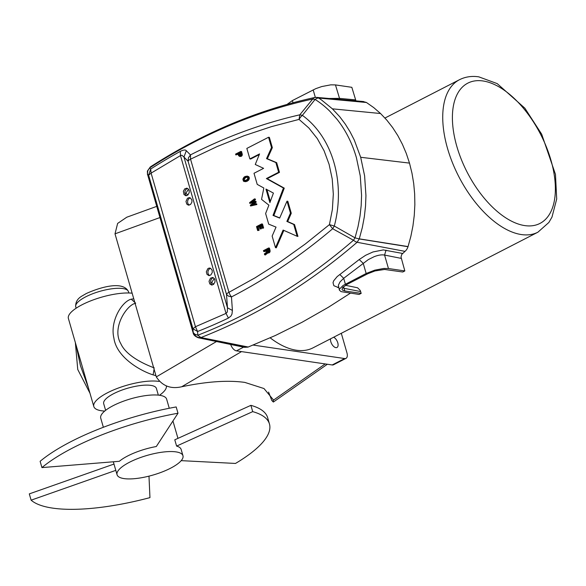 <?xml version="1.0" encoding="UTF-8"?>
<svg xmlns="http://www.w3.org/2000/svg" width="586" height="586" viewBox="0 0 586 586"><rect width="100%" height="100%" fill="white"/><g stroke="black" fill="none" stroke-linecap="round" stroke-linejoin="round"><path stroke-width="0.88" d="M537.897 232.203L548.855 222.482L551.983 217.098L556.7 199.006L555.469 174.394L541.684 134.194L524.866 108.19L497.206 83.608L478.821 76.854C471.833 75.806 465.394 76.759 459.483 79.711A85.732 44.917 -117.2 0 0 452.392 162.564A85.732 44.917 -117.2 0 0 521.379 234.561A85.732 44.917 -117.2 0 0 530.308 234.62A85.732 44.917 -117.2 0 0 537.897 232.203L312.939 347.879A85.732 44.917 -117.2 0 1 296.421 350.238A85.732 44.917 -117.2 0 1 270.183 337.844M341.301 333.295L346.949 352.86A6.856 3.597 -117.2 0 1 345.996 358.361A6.856 3.597 -117.2 0 1 344.671 358.551L253.152 345.073M333.654 337.228A5.831 3.055 -117.2 0 1 337.69 342.495A5.831 3.055 -117.2 0 1 336.972 347.476A5.831 3.055 -117.2 0 1 335.851 347.637A5.831 3.055 -117.2 0 1 331.94 344.312A5.831 3.055 -117.2 0 1 330.57 338.811M345.996 358.361L333.522 364.77A6.856 3.597 -117.2 0 1 332.203 364.961L236.422 350.853A6.856 3.597 -117.2 0 1 230.664 344.465M209.627 275.523A3.772 3.011 98.4 0 1 209.151 275.2A3.772 3.011 98.4 0 1 208.711 274.739A3.772 3.011 98.4 0 1 208.367 274.167A3.772 3.011 98.4 0 1 208.111 273.523A3.772 3.011 98.4 0 1 207.971 272.82A3.772 3.011 98.4 0 1 207.949 272.087A3.772 3.011 98.4 0 1 208.037 271.355A3.772 3.011 98.4 0 1 208.242 270.651A3.772 3.011 98.4 0 1 208.557 269.992A3.772 3.011 98.4 0 1 208.953 269.421A3.772 3.011 98.4 0 1 209.436 268.952A3.772 3.011 98.4 0 1 209.971 268.593A3.772 3.011 98.4 0 1 210.55 268.373A3.772 3.011 98.4 0 1 210.682 268.344M212.344 284.957A3.772 3.011 98.4 0 1 211.876 284.628A3.772 3.011 98.4 0 1 211.436 284.166A3.772 3.011 98.4 0 1 211.085 283.602A3.772 3.011 98.4 0 1 210.835 282.957A3.772 3.011 98.4 0 1 210.696 282.254A3.772 3.011 98.4 0 1 210.674 281.522A3.772 3.011 98.4 0 1 210.762 280.789A3.772 3.011 98.4 0 1 210.967 280.079A3.772 3.011 98.4 0 1 211.275 279.427A3.772 3.011 98.4 0 1 211.678 278.855A3.772 3.011 98.4 0 1 212.154 278.379A3.772 3.011 98.4 0 1 212.696 278.028A3.772 3.011 98.4 0 1 213.275 277.808A3.772 3.011 98.4 0 1 213.407 277.779M214.542 278.899L214.095 278.775L211.612 282.555L213.758 284.21M186.575 195.665A3.772 3.011 98.4 0 1 186.099 195.336A3.772 3.011 98.4 0 1 185.659 194.874A3.772 3.011 98.4 0 1 185.315 194.31A3.772 3.011 98.4 0 1 185.066 193.666A3.772 3.011 98.4 0 1 184.927 192.962A3.772 3.011 98.4 0 1 184.898 192.23A3.772 3.011 98.4 0 1 184.993 191.497A3.772 3.011 98.4 0 1 185.198 190.787A3.772 3.011 98.4 0 1 185.506 190.135A3.772 3.011 98.4 0 1 185.909 189.564A3.772 3.011 98.4 0 1 186.385 189.088A3.772 3.011 98.4 0 1 186.919 188.736A3.772 3.011 98.4 0 1 187.498 188.516A3.772 3.011 98.4 0 1 187.63 188.487M188.765 189.608L188.318 189.483L185.843 193.263L187.989 194.918M189.3 205.093A3.772 3.011 98.4 0 1 188.824 204.77A3.772 3.011 98.4 0 1 188.384 204.309A3.772 3.011 98.4 0 1 188.033 203.745A3.772 3.011 98.4 0 1 187.784 203.1A3.772 3.011 98.4 0 1 187.645 202.397A3.772 3.011 98.4 0 1 187.623 201.665A3.772 3.011 98.4 0 1 187.71 200.925A3.772 3.011 98.4 0 1 187.916 200.222A3.772 3.011 98.4 0 1 188.223 199.57A3.772 3.011 98.4 0 1 188.626 198.998A3.772 3.011 98.4 0 1 189.11 198.522A3.772 3.011 98.4 0 1 189.644 198.171A3.772 3.011 98.4 0 1 190.223 197.951A3.772 3.011 98.4 0 1 190.355 197.922M241.52 351.607L181.667 386.767C206.953 381.493 228.005 380.043 244.845 382.409L263.986 388.54L273.105 399.52L273.354 402.047L271.779 400.465L268.593 392.085M126.788 217.208L117.632 223.42L115.01 233.836L156.301 376.893C162.256 385.976 170.716 389.265 181.667 386.767M154.286 367.92C147.035 365.217 126.576 356.779 120.819 343.66C111.259 327.662 127.33 304.31 135.637 303.306M155.942 375.648L153.1 374.872C140.647 371.004 116.475 357.372 113.889 338.056C109.772 321.143 122.086 301.336 131.249 299.182L133.762 298.794M104.711 411.072A37.724 11.281 -16.1 0 1 93.811 406.53A37.724 11.281 -16.1 0 1 107.538 392.752A37.724 11.281 -16.1 0 1 158.96 381.427M166.365 385.903A37.724 11.281 -16.1 0 1 159.487 395.264M93.811 406.53L68.401 318.498A37.724 11.281 -16.1 0 1 82.128 304.72A37.724 11.281 -16.1 0 1 132.15 293.205M105.619 410.339L103.693 403.681A27.432 8.204 -16.1 0 1 113.677 393.66A27.432 8.204 -16.1 0 1 140.567 385.522A27.432 8.204 -16.1 0 1 156.411 388.459L158.337 395.125M76.004 344.854L80.421 365.605L88.457 387.991M126.972 478.879A34.296 10.255 163.9 0 0 164.19 471.151A34.296 10.255 163.9 0 0 182.964 455.732A34.296 10.255 163.9 0 0 173.06 451.601A34.296 10.255 163.9 0 0 135.842 459.329A34.296 10.255 163.9 0 0 117.068 474.748A34.296 10.255 163.9 0 0 126.972 478.879M182.964 455.732L181.147 449.44A34.296 10.255 163.9 0 0 176.598 446.093L174.782 439.808L250.896 405.344A126.202 37.738 -16.1 0 1 267.641 417.664L269.45 423.956A126.202 37.738 -16.1 0 1 235.491 463.445L181.199 460.647M177.998 413.233L156.301 446.525A34.296 10.255 163.9 0 0 119.324 461.299L41.936 467.599A126.202 37.738 -16.1 0 1 177.998 413.233L176.181 406.948A126.202 37.738 -16.1 0 0 40.119 461.307L41.936 467.599M115.801 470.36L31.117 500.173L29.3 493.881L113.984 464.068M148.983 476.14L149.957 497.624A126.202 37.738 -16.1 0 1 43.694 506.267A126.202 37.738 -16.1 0 1 31.117 500.173M103.363 427.282L100.733 418.155A34.296 10.255 -16.1 0 1 119.507 402.736A34.296 10.255 -16.1 0 1 156.726 395.008A34.296 10.255 -16.1 0 1 166.629 399.139L169.266 408.259M176.598 446.093L252.705 411.636A126.202 37.738 -16.1 0 1 269.45 423.956M252.705 411.636L250.896 405.344M316.887 98.36L315.085 99.452A115.112 91.812 98.4 0 1 322.864 104.997A115.112 91.812 98.4 0 1 329.772 111.179L336.913 119.156A115.112 91.812 98.4 0 1 341.294 125.082A115.112 91.812 98.4 0 1 346.018 132.692A115.112 91.812 98.4 0 1 350.098 140.669A115.112 91.812 98.4 0 1 353.556 148.998A115.112 91.812 98.4 0 1 356.405 157.663L360.265 175.917L361.577 195.358L361.181 205.525L360.024 215.985L358.002 226.753L355.021 237.835L356.207 238.165M315.078 99.452L302.369 115.354L299.79 114.827L312.719 99.034L315.078 99.452M316.638 97.386L314.587 97.518C257.357 110.058 202.602 133.198 150.324 166.937L149.54 168.014L150.697 169.032A661.814 527.84 98.4 0 1 180.29 151.378C183.535 149.818 185.542 149.598 186.304 150.719L190.472 154.902A648.101 516.896 98.4 0 1 299.79 114.827L299.05 119.398L300.523 117.149M300.53 117.134L302.369 115.361A98.558 78.605 98.4 0 1 333.983 162.652A98.558 78.605 98.4 0 1 334.313 226.035L355.021 237.835L353.483 240.253L355.358 241.593L357.101 242.274L359.233 238.978M356.237 238.172L357.321 238.451M357.357 238.458L358.354 238.685M358.376 238.685L359.269 238.854L362.309 227.58L364.36 216.637L365.539 205.972L365.942 195.621L364.609 175.844L360.683 157.282L354.266 140.003L350.113 131.887L345.308 124.151L339.814 116.826L332.394 108.835L321.377 99.862L318.638 98.06L317.795 98.096M317.773 98.104L316.916 98.345M240.751 151.444L241.564 151.562L242.326 154.587L241.249 156.381L239.689 156.455L241.395 155.202L240.751 151.444L235.587 154.096L235.828 154.924L238.004 153.803L238.575 155.634L239.689 156.455M238.143 154.279L235.828 154.924M268.608 247.981L269.428 248.098L270.029 250.185L269.692 252.383L268.696 252.984L267.502 252.866L269.238 251.665L268.608 247.981L263.451 250.632L263.693 251.467L264.513 251.592L266.007 250.823M267.663 252.888L265.473 254.932L264.652 254.807L264.945 254.419L266.696 253.189L266.879 252.485L267.502 252.866M255.481 199.738L254.661 199.614L254.449 198.881L255.269 198.998L255.481 199.738L252.156 202.155M256.177 202.17L255.364 202.045L255.137 201.262L255.957 201.386L256.177 202.17L252.918 204.653M255.84 203.716L256.661 203.833L256.866 204.551L250.566 205.994L256.053 204.433L255.84 203.716L251.226 205.195L255.364 202.045M253.789 202.595L249.819 203.408L254.558 202.009L250.347 205.239L250.566 205.994M261.671 223.933L262.491 224.057L263.612 227.939L262.989 228.262L262.169 228.144L262.792 227.822L261.671 223.933L256.507 226.584L257.65 230.547L259.093 230.349L258.28 230.225L257.371 227.097L259.122 226.196L259.928 228.987L260.543 228.672L259.737 225.881L261.283 225.083L262.169 228.144M261.422 225.551L260.558 225.998L261.363 228.789L259.928 228.987M259.254 226.665L258.192 227.214L259.093 230.349M247.219 176.1L248.764 176.686L249.226 177.551L248.999 179.602L247.175 181.264L244.157 181.55L247.46 180.378L248.501 178.474L247.944 176.562L247.219 176.1L245.021 176.518L243.908 177.272L242.868 179.184L243.417 181.081L244.157 181.55M272.344 147.657L271.523 147.54L268.556 137.256L269.37 137.373L272.344 147.657L267.355 158.762L276.673 162.666L279.471 172.365L267.187 178.679L284.269 188.135L273.838 215.523L279.749 217.911M287.001 201.166L287.821 201.284L291.271 213.253L287.682 221.537L294.538 224.577L297.952 236.407L297.139 236.283L293.725 224.453L286.869 221.413L290.451 213.128L287.001 201.166L279.669 218.087L273.017 215.406L283.448 188.018L266.366 178.562L278.65 172.247L275.852 162.549L266.535 158.638L271.523 147.54M283.851 230.393L276.306 247.805L275.486 247.68L283.119 230.064L297.139 236.283M259.268 154.609L250.683 159.026L249.863 158.901L259.554 153.92L255.254 164.49L263.605 168.336L254.009 173.273L257.217 184.385L263.825 188.003L261.546 199.372L268.901 205.151L265.626 213.509L268.696 224.145L276.035 227.104L272.146 236.092L275.486 247.68M232.4 310.426L231.975 314.089L230.891 316.11L228.408 318.081A661.814 527.84 98.4 0 1 197.592 331.493L195.438 326.724L226.028 313.407L227.273 312.067L227.493 307.84L232.4 310.426L231.463 296.926C266.945 278.57 300.677 255.84 332.672 228.738L334.313 226.035L329.427 224.628L332.372 209.502L333.317 194.134L332.218 178.957L329.105 164.366L324.08 150.77L317.26 138.53L308.844 127.975L299.05 119.398L271.457 126.642L244.128 135.703L217.128 146.559L190.545 159.172L190.472 154.902L188.436 157.802L188.077 161.238L226.496 294.37L228.35 296.069L231.463 296.919L229.983 294.751M229.968 294.721L228.972 292.304L255.027 277.852L280.496 261.722L305.321 243.966L329.427 224.628L332.672 228.738L353.483 240.253A664.656 530.103 98.4 0 1 197.804 335.236L194.911 334.269L193.19 332.526L196.046 336.445L198.339 337.448M342.026 289.425L342.627 287.587L347.022 284.415L367.803 273.728L374.952 270.966L384.584 269.457L402.75 272.007L404.831 270.937L401.022 257.042L401.747 254.427L405.014 251.365A9.588 7.647 98.4 0 0 405.959 250.412A9.588 7.647 98.4 0 0 406.787 249.306A9.588 7.647 98.4 0 0 407.475 248.068A9.588 7.647 98.4 0 0 408.01 246.721A9.501 7.574 98.4 0 0 408.054 246.574L410.859 236.356L412.932 225.962L414.265 215.392L414.851 204.653L414.661 193.981L413.701 183.491L411.98 173.192L409.497 163.106L360.683 157.282M332.394 108.835L380.548 113.523L386.826 120.145L392.62 127.55L397.85 135.659L402.399 144.295L406.288 153.437L409.497 163.106M318.572 98.023L366.36 102.433L373.758 107.619L380.541 113.508M180.29 151.378L180.473 155.59L151.1 173.119L150.697 169.032L148.624 175.185L147.482 174.159L147.745 170.87L149.54 168.014A664.656 530.103 98.4 0 1 312.726 99.034L313.862 97.811L315.305 97.474M316.147 97.371L318.542 98.001M228.408 318.081L226.028 313.407L180.473 155.59L181.887 155.239L183.96 157.026L227.493 307.84L226.496 294.37A6.856 2.051 163.9 0 1 226.797 293.872A6.856 2.051 163.9 0 1 227.317 293.359A6.856 2.051 163.9 0 1 228.042 292.832L228.972 292.304L190.545 159.172A6.856 2.051 163.9 0 0 189.622 159.707A6.856 2.051 163.9 0 0 188.89 160.227A6.856 2.051 163.9 0 0 188.37 160.74A6.856 2.051 163.9 0 0 188.077 161.238L183.96 157.026L186.304 150.719M242.186 153.722L241.373 153.605M242.326 154.587L241.505 154.462M242.216 155.327L241.395 155.202M241.85 155.927L241.029 155.803M241.249 156.381L240.428 156.257M270.029 250.185L269.216 250.068M270.168 251.042L269.348 250.925M270.058 251.782L269.238 251.665M269.692 252.383L268.871 252.266M269.106 252.837L268.285 252.713M268.696 252.984L267.875 252.859M267.648 253.005L266.835 252.881M267.516 253.306L266.696 253.189M266.945 253.782L266.125 253.657M266.132 254.273L265.312 254.148M265.766 254.544L264.945 254.419M265.612 254.859L264.799 254.734M263.693 251.467L265.868 250.347L266.117 251.204L266.103 252.639L264.381 253.863L264.652 254.807M254.449 198.881L249.592 202.617L249.819 203.408M255.137 201.262L250.486 202.653L254.661 199.614M256.866 204.551L256.053 204.433M263.612 227.939L262.792 227.822M260.558 225.998L259.737 225.881M261.363 228.789L260.543 228.672M258.192 227.214L257.371 227.097M257.65 230.547L258.28 230.225M248.764 176.686L247.944 176.562M249.226 177.551L248.413 177.433M249.321 178.071L248.501 177.954M249.314 178.591L248.501 178.474M248.999 179.602L248.186 179.477M248.691 180.063L247.871 179.939M248.281 180.503L247.46 180.378M247.175 181.264L246.354 181.14M245.966 181.689L245.146 181.572M267.355 158.762L266.535 158.638M276.673 162.666L275.852 162.549M279.471 172.365L278.65 172.247M267.187 178.679L266.366 178.562M284.269 188.135L283.448 188.018M273.838 215.523L273.017 215.406M291.271 213.253L290.451 213.128M287.682 221.537L286.869 221.413M294.538 224.577L293.725 224.453M268.556 137.256L246.838 148.419L249.863 158.901M151.093 173.119L148.624 175.185L192.962 328.79L197.592 331.493L197.804 335.236L200.947 337.543L248.222 347.022L275.398 335.485L302.142 322.227L328.372 307.284L350.413 293.168M405.014 251.365L357.101 242.274C308.588 284.034 256.536 315.788 200.947 337.543L247.973 347.117A9.581 7.64 98.4 0 0 248.222 347.022M366.36 102.433L362.983 101.532M355.995 101.034L351.834 87.321L335.463 84.911L330.753 84.845L321.751 86.56L315.788 88.654L292.385 100.565L287.096 104.389M240.355 152.594L238.634 153.481L239.725 155.524L240.758 154.733L240.355 152.594M268.22 249.138L266.505 250.024L267.568 251.987L268.6 251.189L268.22 249.138M243.556 179.243L244.391 177.946L246.201 177.016L247.482 177.228L247.819 178.408L246.97 179.712L244.428 180.678L243.556 179.243L244.369 179.367L244.64 178.701L243.82 178.584M269.89 202.639L273.428 193.094L265.971 189.066L269.89 202.639M198.42 337.47L200.771 337.609L198.383 337.785C195.233 336.54 193.497 334.936 193.168 332.965L193.175 332.987M338.664 287.66L333.844 285.697L333.016 282.657L333.712 280.767L337.162 276.599L359.196 259.561L365.635 255.284L372.967 251.965L383.31 249.907L402.582 253.452M342.019 289.396L342.473 290.099L344.817 290.964L361.188 293.374L359.108 294.443L341.059 291.63L339.382 290.151L339.448 289.132L343.14 285.455L366.162 273.486L374.747 270.168L383.749 268.461L388.459 268.527L404.831 270.937M339.777 274.468L343.689 278.306L339.997 281.939L338.349 285.287L339.382 290.151M151.1 173.119L195.438 326.724L192.962 328.79L193.19 332.526L147.482 174.159L147.386 171.075L147.467 174.613M189.139 190.487L189.212 192.655L187.82 195.057L186.114 195.709L184.026 194.633L183.352 191.256L184.744 188.846L187.044 188.26L188.106 188.809L189.139 190.487M186.114 195.709L185.528 195.643M186.458 188.194L187.044 188.26M191.864 199.914L191.937 202.089L190.545 204.492L188.245 205.078L186.751 204.067L185.982 201.423L187.469 198.28L189.175 197.629L190.318 197.9L191.864 199.914M188.839 205.144L188.245 205.078M189.175 197.629L189.761 197.694M212.191 270.344L212.264 272.512L210.872 274.922L209.165 275.574L207.078 274.497L206.309 271.845L207.796 268.71L208.909 268.132L210.645 268.329L212.191 270.344M209.165 275.574L208.579 275.508M209.502 268.058L210.088 268.124M214.916 279.778L214.989 281.947L213.59 284.349L211.883 285.001L209.795 283.924L209.034 281.28L210.52 278.138L212.813 277.552L214.315 278.562L214.916 279.778M211.883 285.001L211.297 284.935M212.227 277.486L212.813 277.552M240.121 155.415L239.454 153.598L240.487 153.071M239.454 153.598L238.634 153.481M239.396 155.415L239.864 155.488M239.139 155.07L239.96 155.195M238.934 154.521L239.755 154.645M267.963 251.877L267.319 250.141L266.505 250.024M267.319 250.141L268.359 249.614M267.238 251.877L267.707 251.951M266.982 251.533L267.802 251.658M266.784 250.984L267.597 251.108M244.64 178.701L245.212 178.063L244.391 177.946M245.212 178.063L246.091 177.499L245.27 177.382M246.091 177.499L247.021 177.14L246.201 177.016M244.933 180.649L243.893 180.422M244.714 180.547L243.593 179.909M244.413 180.027L244.369 179.367M270.329 201.445L266.901 189.564M193.19 332.526L193.168 332.965M244.582 347.344L247.973 347.117M361.188 293.374L360.178 290.334L357.577 287.785L345.462 285.287M359.196 259.561L363.225 263.312L366.162 273.486M401.212 258.382L384.577 255.071C381.742 254.536 378.241 255.086 374.088 256.712L368.286 259.62L343.689 278.306L345.381 284.173M328.416 98.485L339.345 98.36L355.46 99.869M342.51 287.741L344.048 288.297L343.433 286.759M147.482 174.159L193.16 332.936M524.763 225.595A78.876 41.32 -117.2 0 1 456.816 146.354A78.876 41.32 -117.2 0 1 483.018 80.971A78.876 41.32 -117.2 0 1 548.855 153.583A78.876 41.32 -117.2 0 1 532.974 225.654A78.876 41.32 -117.2 0 1 524.763 225.595M243.63 347.146L236.422 350.853M344.671 358.551L332.203 364.961M325.208 363.928L273.303 400.26M216.498 341.528L156.301 376.893M159.868 217.589L115.01 233.836M135.622 303.138L131.249 299.182M154.081 369.202L153.1 374.872M76.136 308.207L75.741 306.837A27.432 8.204 -16.1 0 1 81.513 299.263A27.432 8.204 -16.1 0 1 85.732 296.824A27.432 8.204 -16.1 0 1 112.615 288.686A27.432 8.204 -16.1 0 1 128.459 291.623L128.854 292.985M408.054 246.574L359.277 238.854M366.47 102.499L318.638 98.06M408.01 246.721L359.247 238.941M335.463 84.911L339.851 99.444M388.459 268.527L384.577 255.071L386.035 250.156M338.466 286.972L337.492 287.426M293.022 102.755L292.385 100.565M315.341 97.393L313.166 89.878M360.676 291.594L344.048 288.297L344.817 290.964M459.483 79.711L384.958 118.035M327.354 364.25L273.354 402.047M156.638 206.404L126.715 217.238M75.36 342.612L77.748 369.488L89.973 393.228M75.741 306.837C75.352 302.156 77.55 298.479 82.333 295.82L86.303 293.52C100.836 286.95 123.192 280.643 128.459 291.623M113.325 461.79L117.068 474.748M177.954 438.372L172.943 420.997M363.694 101.554L316.652 97.386M150.324 166.937L147.379 171.09M244.618 347.351L198.376 337.778"/></g></svg>
